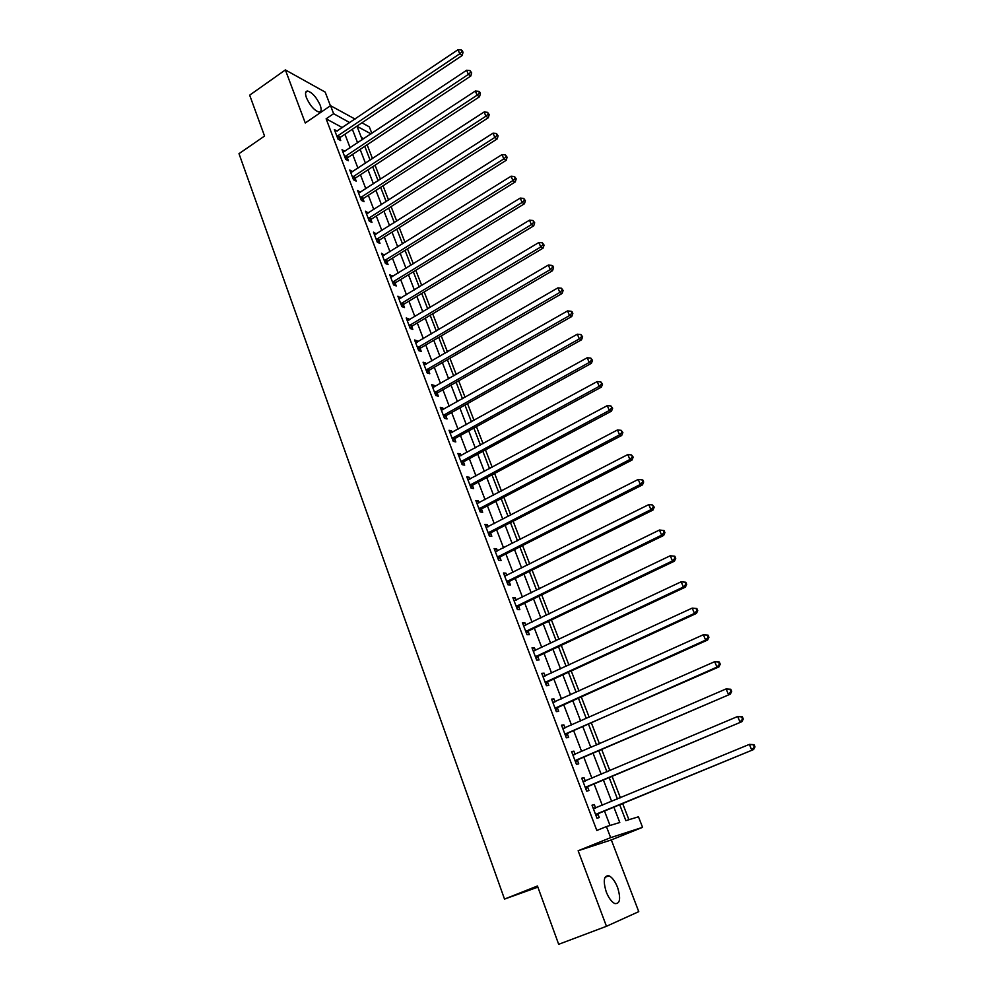 <?xml version="1.0" encoding="UTF-8"?>
<svg xmlns="http://www.w3.org/2000/svg" width="994" height="994" viewBox="0 0 994 994"><rect width="100%" height="100%" fill="white"/><g stroke="black" fill="none" stroke-linecap="round" stroke-linejoin="round"><path stroke-width="1.49" d="M617.56 887.381C615.075 881.218 612.205 877.354 608.949 875.789C603.805 875.354 602.911 880.734 606.265 891.929C608.75 898.104 611.621 901.993 614.864 903.583C620.082 903.968 620.989 898.576 617.56 887.381M320.192 105.227C316.564 97.362 312.389 92.628 307.655 91.026C305.32 91.075 304.922 93.337 306.463 97.81C310.103 105.699 314.278 110.446 318.999 112.061C321.36 111.999 321.758 109.725 320.192 105.227M619.697 804.742L625.847 820.646L638.471 816.807L642.571 827.331L610.651 837.644L606.415 826.573L619.784 822.498L613.87 807.153M537.878 887.133L504.517 899.085L537.456 885.989L558.678 944.3L606.464 926.296L638.757 911.647L611.31 839.918L642.571 827.331M330.418 105.786L325.187 92.107L285.377 69.928L305.27 122.983L330.555 105.687L355.094 119.094M361.915 122.809L369.321 126.859L371.855 133.358M628.916 819.715L622.642 803.537M620.418 797.809L612.13 776.426M609.894 770.648L601.73 749.613M599.469 743.798L591.442 723.11M589.181 717.246L581.279 696.893M578.993 690.992L571.227 670.975M568.928 665.036L561.275 645.33M558.963 639.353L551.446 619.97M549.11 613.957L541.718 594.884M539.369 588.833L532.088 570.071M529.727 563.996L522.571 545.532M520.197 539.407L513.152 521.241M510.767 515.091L503.834 497.211M501.436 491.036L494.602 473.442M492.192 467.23L485.482 449.922M483.059 443.672L476.449 426.637M474.026 420.363L467.515 403.614M465.08 397.302L458.681 380.814M456.221 374.477L449.922 358.25M447.462 351.888L441.261 335.922M438.789 329.536L432.688 313.818M430.203 307.407L424.202 291.938M421.704 285.502L415.803 270.281M413.305 263.82L407.49 248.835M404.98 242.362L399.253 227.614M396.73 221.115L391.102 206.59M388.579 200.08L383.025 185.779M380.491 179.243L375.036 165.178M372.502 158.63L367.121 144.776M504.517 899.085L238.995 153.672L264.553 136.054L249.668 95.163L285.377 69.928M363.754 138.75L361.344 137.47M342.396 127.642L326.119 118.808L596.822 830.475L606.415 826.573M610.018 825.467L604.476 811.017M602.289 805.314L594.114 784.017M591.915 778.265L583.876 757.316M581.652 751.526L573.749 730.913M571.513 725.073L563.735 704.796M561.486 698.919L553.832 678.964M551.558 673.05L544.029 653.418M541.755 647.467L534.337 628.146M532.038 622.157L524.757 603.159M522.446 597.121L515.277 578.421M512.941 572.358L505.896 553.969M503.548 547.868L496.602 529.765M494.254 523.627L487.42 505.809M485.06 499.647L478.338 482.115M475.964 475.915L469.342 458.669M466.956 452.444L460.446 435.459M458.048 429.209L451.636 412.498M449.226 406.211L442.926 389.772M440.504 383.46L434.291 367.271M431.868 360.934L425.755 345.005M423.32 338.643L417.306 322.963M414.858 316.577L408.932 301.145M406.471 294.733L400.657 279.55M398.184 273.114L392.456 258.167M389.971 251.706L384.33 236.994M381.845 230.521L376.291 216.033M373.806 209.535L368.339 195.284M365.829 188.761L360.449 174.733M357.939 168.185L352.646 154.381M350.137 147.82L344.918 134.227M337.14 131.196L334.344 129.543L338.022 139.185L340.718 140.564L339.724 137.955M344.831 151.349L342.023 149.672L345.726 159.4L348.422 160.73L347.415 158.096M352.609 171.701L349.764 169.986L353.516 179.815L356.2 181.094L355.181 178.435M360.462 192.252L357.591 190.5L361.381 200.428L364.053 201.658L363.021 198.962M368.376 213.002L365.494 211.225L369.321 221.24L371.98 222.42L370.936 219.699M376.391 233.963L373.483 232.149L377.335 242.275L379.981 243.393L378.938 240.647M384.479 255.135L381.534 253.284L385.436 263.509L388.07 264.566L387.014 261.795M392.642 276.518L389.685 274.63L393.612 284.955L396.246 285.961L395.177 283.166M400.893 298.125L397.898 296.2L401.874 306.624L404.496 307.568L403.415 304.748M409.217 319.944L408.82 318.888L406.211 317.981L410.224 328.505L412.833 329.399L411.74 326.541M417.642 341.986L417.194 340.83L414.597 339.985L418.66 350.621L421.257 351.441L420.151 348.559M426.14 364.251L425.668 362.996L423.084 362.214L427.184 372.961L429.756 373.719L428.65 370.799M434.738 386.753L434.216 385.386L431.644 384.666L435.782 395.525L438.354 396.221L437.223 393.276M443.411 409.478L442.852 408.012L440.292 407.354L444.48 418.325L447.039 418.959L445.896 415.977M452.183 432.452L451.587 430.874L449.039 430.278L453.264 441.373L455.811 441.92L454.656 438.926M454.556 438.652L454.308 437.994M461.054 455.65L460.408 453.96L457.874 453.438L462.148 464.645L464.67 465.142L463.515 462.098M463.415 461.837L463.167 461.204M470 479.108L469.317 477.306L466.807 476.847L471.119 488.178L473.629 488.588L472.461 485.532M479.058 502.802L478.325 500.889L475.828 500.504L480.189 511.947L482.686 512.295L481.494 509.201M488.203 526.758L487.433 524.72L484.935 524.41L489.346 535.977L491.831 536.251L490.638 533.119M497.447 550.962L496.627 548.812L494.155 548.576L498.615 560.268L501.075 560.454L499.87 557.299M506.791 575.427L505.921 573.153L503.473 572.991L507.971 584.807L510.419 584.932L509.201 581.726M516.234 600.165L515.314 597.754L512.879 597.68L517.439 609.62L519.862 609.657L518.632 606.427M525.789 625.164L524.82 622.629L522.397 622.629L527.006 634.706L529.417 634.669L528.162 631.401M535.443 650.436L534.424 647.777L532.014 647.852L536.673 660.066L539.071 659.941L537.804 656.636M545.197 675.982L544.128 673.186L541.742 673.36L546.452 685.698L548.825 685.487L547.545 682.145M555.062 701.826L553.944 698.894L551.583 699.142L556.342 711.617L558.69 711.319L557.398 707.952M565.039 727.943L563.859 724.874L561.523 725.21L566.332 737.821L568.667 737.449L567.363 734.032M575.128 754.359L573.898 751.141L571.575 751.563L576.433 764.324L578.756 763.852L577.439 760.398M585.329 781.06L584.037 777.706L581.738 778.215L586.659 791.125L588.957 790.565L587.616 787.062M595.642 808.072L594.3 804.568L592.014 805.177L596.996 818.224L599.27 817.565L597.916 814.036M611.31 839.918L578.135 850.752L606.464 926.296M578.135 850.752L610.651 837.644M326.119 118.808L333.611 113.701L330.555 105.687M371.048 133.892L357.032 126.325L362.226 139.769M364.773 146.329L370.128 160.171M372.675 166.731L378.118 180.796M380.64 187.319L386.181 201.608M388.704 208.119L394.32 222.644M396.83 229.129L402.545 243.878M405.043 250.351L410.845 265.336M413.342 271.784L419.244 287.005M421.729 293.429L427.718 308.898M430.191 315.297L436.279 331.014M438.752 337.388L444.927 353.355M447.387 359.716L453.674 375.943M456.122 382.268L462.508 398.756M464.943 405.055L471.429 421.804M473.852 428.079L480.45 445.101M482.86 451.338L489.557 468.634M491.968 474.846L498.777 492.428M501.162 498.615L508.083 516.47M510.469 522.62L517.489 540.786M519.862 546.899L527.006 565.35M529.355 571.426L536.623 590.188M538.959 596.226L546.34 615.286M548.663 621.3L556.168 640.67M558.479 646.647L566.108 666.34M568.406 672.267L576.147 692.284M578.433 698.173L586.311 718.525M588.572 724.377L596.586 745.053M598.835 750.868L606.974 771.891M609.198 777.656L617.473 799.027M349.813 122.647L333.611 113.701M611.658 801.437L603.433 780.091M601.208 774.326L593.107 753.34M590.871 747.525L582.906 726.875M580.645 721.035L572.805 700.708M570.531 694.818L562.828 674.839M560.541 668.9L552.95 649.244M550.651 643.267L543.184 623.921M540.873 617.92L533.529 598.885M531.194 592.834L523.975 574.11M521.626 568.034L514.519 549.607M512.159 543.494L505.163 525.354M502.79 519.216L495.907 501.361M493.521 495.186L486.749 477.629M484.351 471.429L477.692 454.146M475.281 447.909L468.721 430.899M466.31 424.637L459.849 407.9M457.426 401.601L451.065 385.138M448.629 378.813L442.38 362.611M439.932 356.262L433.782 340.308M431.321 333.934L425.258 318.229M422.798 311.843L416.834 296.386M414.349 289.962L408.484 274.754M405.999 268.305L400.222 253.346M397.737 246.872L392.046 232.136M389.549 225.65L383.957 211.15M381.447 204.64L375.931 190.363M373.421 183.84L367.991 169.788M365.469 163.24L360.139 149.411M357.604 142.85L352.348 129.232M342.296 127.381L349.702 122.374M462.061 51.663L463.03 52.347L462.347 50.706L461.378 50.023L462.061 51.663L459.737 53.788L337.699 135.867L340.395 137.259L462.173 55.49L459.737 53.788L458.01 49.7L337.053 130.959M342.98 152.181L344.719 151.026M350.708 172.447L352.448 171.291M358.511 192.898L360.263 191.755M366.388 213.561L368.165 212.43M374.34 234.422L376.13 233.292M382.379 255.495L384.181 254.377M390.493 276.779L392.307 275.661M398.693 298.275L400.52 297.169M406.981 319.993L408.82 318.888M415.343 341.924L417.194 340.83M423.792 364.077L425.668 362.996M432.328 386.467L434.216 385.386M440.951 409.081L442.852 408.012M449.673 431.93L451.587 430.874M458.47 455.016L460.408 453.96M467.366 478.35L469.317 477.306M476.362 501.92L478.325 500.889M485.445 525.739L487.433 524.72M494.627 549.819L496.627 548.812M503.908 574.159L505.921 573.153M513.289 598.748L515.314 597.754M522.769 623.611L524.82 622.629M532.362 648.747L534.424 647.777M542.053 674.156L544.128 673.186M551.844 699.838L553.944 698.894M561.747 725.806L563.859 724.874M571.761 752.073L573.898 751.141M581.888 778.613L584.037 777.706M592.126 805.463L594.3 804.568M337.699 135.867L337.028 136.563M340.395 137.259L338.581 139.471M462.173 55.49L463.03 52.347M461.378 50.023L458.01 49.7M345.403 156.058L348.086 157.4L470.796 76.029L468.373 74.388L344.719 156.754M470.709 72.227L471.678 72.897L470.013 70.574L470.709 72.227L468.373 74.388L466.633 70.251L343.029 152.306M348.086 157.4L346.235 159.649M470.796 76.029L471.678 72.897M470.013 70.574L466.633 70.251M353.181 176.435L355.864 177.74L479.506 96.778L477.095 95.188L352.497 177.143M479.443 93.014L480.4 93.647L479.704 91.982L478.735 91.336L479.443 93.014L477.095 95.188L475.343 91.013L350.783 172.645M355.864 177.74L353.963 180.026M479.506 96.778L480.4 93.647M478.735 91.336L475.343 91.013M361.033 197.036L363.705 198.266L488.315 117.752L485.904 116.211L360.35 197.731M488.265 114.012L489.222 114.621L487.557 112.322L488.265 114.012L485.904 116.211L484.14 111.987L358.623 193.184M363.705 198.266L361.766 200.602M488.315 117.752L489.222 114.621M487.557 112.322L484.14 111.987M368.973 217.823L371.632 219.003L497.199 138.924L494.813 137.445L368.277 218.518M497.174 135.221L498.131 135.818L496.453 133.519L497.174 135.221L494.813 137.445L493.024 133.184L366.525 213.934M371.632 219.003L369.631 221.389M497.199 138.924L498.131 135.818M496.453 133.519L493.024 133.184M376.987 238.821L379.633 239.952L506.182 160.32L503.809 158.903L376.291 239.517M506.182 156.654L507.126 157.226L505.461 154.927L506.182 156.654L503.809 158.903L502.007 154.592L374.527 234.895M379.633 239.952L377.583 242.374M506.182 160.32L507.126 157.226M505.461 154.927L502.007 154.592M385.076 260.03L387.722 261.099L515.265 181.939L512.904 180.573L384.38 260.726M515.277 178.311L516.221 178.858L514.544 176.559L515.277 178.311L512.904 180.573L511.078 176.224L382.591 256.054M387.722 261.099L385.622 263.584M515.265 181.939L516.221 178.858M514.544 176.559L511.078 176.224M393.251 281.451L395.885 282.47L524.434 203.782L522.098 202.478L392.543 282.147M524.472 200.192L525.404 200.713L523.739 198.427L524.472 200.192L522.098 202.478L520.247 198.079L390.741 277.425M395.885 282.47L393.723 284.992M524.434 203.782L525.404 200.713M523.739 198.427L520.247 198.079M401.514 303.095L404.136 304.052L533.703 225.862L531.38 224.619L400.806 303.791M533.766 222.296L534.697 222.793L533.02 220.519L533.766 222.296L531.38 224.619L529.516 220.171L398.979 299.02M404.136 304.052L401.911 306.637M533.703 225.862L534.697 222.793M533.02 220.519L529.516 220.171M409.851 324.951L412.46 325.846L543.059 248.165L540.761 246.984L409.13 325.647M543.159 244.648L544.078 245.12L542.401 242.847L543.159 244.648L540.761 246.984L538.872 242.499L407.291 320.826M412.46 325.846L410.199 328.455M543.059 248.165L544.078 245.12M542.401 242.847L538.872 242.499M418.288 347.043L420.872 347.863L552.527 270.703L550.241 269.598L417.555 347.726M552.639 267.224L553.559 267.672L552.801 265.858L551.881 265.41L552.639 267.224L550.241 269.598L548.34 265.063L415.703 342.855M420.872 347.863L418.598 350.472M552.527 270.703L553.559 267.672M551.881 265.41L548.34 265.063M426.799 369.346L429.371 370.116L562.095 293.491L559.821 292.447L426.066 370.041M562.231 290.049L563.138 290.472L561.461 288.223L562.231 290.049L559.821 292.447L557.907 287.862L424.189 365.121M429.371 370.116L427.085 372.713M562.095 293.491L563.138 290.472M561.461 288.223L557.907 287.862M435.397 391.884L437.969 392.593L571.761 316.514L569.512 315.545L434.664 392.58M571.935 313.122L572.83 313.52L572.047 311.669L571.152 311.271L571.935 313.122L569.512 315.545L567.562 310.911L432.763 387.598M437.969 392.593L435.658 395.19M571.761 316.514L572.83 313.52M571.152 311.271L567.562 310.911M444.082 414.66L446.641 415.293L581.54 339.799L579.303 338.892L443.349 415.343M581.726 336.444L582.621 336.804L580.943 334.568L581.726 336.444L579.303 338.892L577.34 334.195L441.423 410.323M446.641 415.293L444.318 417.89M581.54 339.799L582.621 336.804M580.943 334.568L577.34 334.195M452.866 437.671L455.401 438.242L591.418 363.319L589.206 362.487L452.121 438.354M591.629 360.014L592.511 360.35L590.834 358.113L591.629 360.014L589.206 362.487L587.218 357.753L450.183 433.285M455.401 438.242L453.065 440.839M591.418 363.319L592.511 360.35M590.834 358.113L587.218 357.753M461.738 460.918L464.26 461.415L601.395 387.113L599.208 386.343L460.992 461.601M601.643 383.846L602.526 384.156L600.848 381.932L601.643 383.846L599.208 386.343L597.195 381.559L459.029 456.47M464.26 461.415L461.912 464.012M601.395 387.113L602.526 384.156M600.848 381.932L597.195 381.559M470.709 484.413L473.219 484.848L611.496 411.156L609.322 410.472L469.951 485.097M611.77 407.938L612.639 408.211L610.962 405.999L611.77 407.938L609.322 410.472L607.297 405.627L467.975 479.916M473.219 484.848L470.845 487.445M611.496 411.156L612.639 408.211M610.962 405.999L607.297 405.627M479.767 508.158L482.264 508.518L621.697 435.471L619.548 434.85L478.996 508.841M622.008 432.291L622.865 432.539L621.188 430.34L622.008 432.291L619.548 434.85L617.498 429.955L477.008 503.598M482.264 508.518L479.866 511.115M621.697 435.471L622.865 432.539M621.188 430.34L617.498 429.955M488.924 532.15L491.409 532.436L632.022 460.048L629.898 459.514L488.153 532.834M632.358 456.929L633.203 457.141L631.525 454.941L632.358 456.929L629.898 459.514L627.823 454.556L486.128 527.541M491.409 532.436L488.986 535.033M632.022 460.048L633.203 457.141M631.525 454.941L627.823 454.556M498.18 556.404L500.641 556.615L642.459 484.898L640.347 484.438L497.398 557.087M642.82 481.829L643.665 482.015L642.82 480.015L641.975 479.829L642.82 481.829L640.347 484.438L638.247 479.431L495.36 551.732M500.641 556.615L498.205 559.212M642.459 484.898L643.665 482.015M641.975 479.829L638.247 479.431M507.536 580.918L509.984 581.055L653.008 510.034L650.921 509.661L506.754 581.602M653.406 507.015L654.238 507.164L652.549 504.989L653.406 507.015L650.921 509.661L648.796 504.592L504.691 576.197M509.984 581.055L507.524 583.64M653.008 510.034L654.238 507.164M652.549 504.989L648.796 504.592M516.992 605.706L519.415 605.756L663.681 535.443L661.619 535.157L516.197 606.377M664.104 532.473L664.924 532.598L664.067 530.56L663.246 530.436L664.104 532.473L661.619 535.157L659.469 530.026L514.109 600.91M519.415 605.756L516.955 608.34M663.681 535.443L664.924 532.598M663.246 530.436L659.469 530.026M526.547 630.755L528.957 630.718L674.466 561.15L672.441 560.939L525.751 631.426M674.926 558.23L675.734 558.317L674.864 556.255L674.056 556.168L674.926 558.23L672.441 560.939L670.267 555.758L523.639 625.897M528.957 630.718L526.472 633.315M674.466 561.15L675.734 558.317M674.056 556.168L670.267 555.758M536.213 656.077L538.611 655.965L685.375 587.143L683.375 587.019L535.406 656.748M685.872 584.286L683.375 587.019L681.176 581.788L685.798 582.248L684.99 582.198L685.872 584.286L686.68 584.335L685.798 582.248M533.281 651.157L681.176 581.788L684.99 582.198M538.611 655.965L536.101 658.55M533.256 651.095L534.002 651.082M685.375 587.143L686.68 584.335M545.979 681.673L548.353 681.486L696.421 613.435L694.446 613.41L545.172 682.344M696.943 610.639L694.446 613.41L692.222 608.104L696.844 608.539L696.061 608.514L696.943 610.639L697.738 610.651L696.844 608.539M543.022 676.69L692.222 608.104L696.061 608.514M548.353 681.486L545.83 684.058M542.96 676.529L544.029 676.529M696.421 613.435L697.738 610.651M555.857 707.554L558.218 707.281L707.591 640.037L705.628 640.099L555.037 708.225M708.15 637.291L705.628 640.099L703.379 634.731L708.026 635.129L707.243 635.154L708.15 637.291L708.933 637.278L708.026 635.129M552.863 702.509L703.379 634.731L707.243 635.154M558.218 707.281L555.671 709.853M552.763 702.249L554.118 702.249M707.591 640.037L708.933 637.278M565.847 733.734L718.886 666.937L716.96 667.086L565.027 734.392M719.482 664.253L716.96 667.086L714.686 661.669L719.333 662.041L718.575 662.091L719.482 664.253L720.252 664.203L719.333 662.041M562.815 728.627L714.686 661.669L718.575 662.091M568.183 733.361L565.611 735.933M562.679 728.242L564.319 728.267M718.886 666.937L720.252 664.203M575.948 760.199L730.304 694.16L575.116 760.857M730.938 691.538L728.416 694.408L726.105 688.917L730.776 689.252L730.018 689.339L730.938 691.538L731.696 691.439L730.776 689.252M572.892 755.018L726.105 688.917L730.018 689.339M578.259 759.739L575.663 762.311M572.706 754.521L574.631 754.57M730.304 694.16L731.696 691.439M586.162 786.95L741.872 721.694L585.317 787.621M742.543 719.134L740.008 722.042L737.672 716.488L742.356 716.786L741.611 716.923L742.543 719.134L743.288 719.01L742.356 716.786M583.068 781.706L737.672 716.488L741.611 716.923M588.448 786.403L585.839 788.975M582.832 781.098L585.068 781.172M741.872 721.694L743.288 719.01M596.487 814.024L753.564 749.551L595.642 814.682M754.272 747.066L751.725 749.998L749.377 744.382L754.061 744.655L753.328 744.817L754.272 747.066L755.005 746.892L754.061 744.655M593.368 808.706L749.377 744.382L753.328 744.817M598.761 813.378L596.127 815.937M593.083 807.985L595.617 808.085M753.564 749.551L755.005 746.892M337.177 136.352L339.886 137.756M344.881 156.543L347.577 157.884M352.659 176.932L355.343 178.224M360.511 197.52L363.183 198.763M368.439 218.307L371.11 219.5M376.453 239.305L379.099 240.436M384.541 260.515L387.188 261.596M392.717 281.936L395.339 282.955M400.967 303.58L403.589 304.537M409.304 325.436L411.914 326.33M417.728 347.515L420.325 348.347M426.24 369.83L428.812 370.588M434.838 392.369L437.397 393.065M443.523 415.132L446.07 415.765M452.295 438.143L454.83 438.714M461.166 461.39L463.689 461.887M470.125 484.886L472.635 485.32M479.183 508.63L481.68 508.99M488.34 532.622L490.812 532.908M497.584 556.876L500.044 557.087M506.94 581.391L509.388 581.515M516.383 606.166L518.818 606.216M525.938 631.215L528.348 631.19M535.592 656.537L537.99 656.425M545.358 682.132L547.744 681.946M555.236 708.014L557.597 707.74M565.213 734.181L567.549 733.821M573.165 755.03L573.898 754.881M575.315 760.646L577.626 760.186M583.354 781.719L584.273 781.508M585.516 787.41L587.814 786.863M593.642 808.718L594.934 808.37M595.841 814.471L598.115 813.825M608.949 875.789L604.998 877.342M307.655 91.026L305.68 92.392M452.804 437.708L455.339 438.279M461.601 461.005L464.123 461.502M470.485 484.55L472.995 484.973M479.481 508.344L481.978 508.704M488.563 532.399L491.048 532.672M497.758 556.702L500.218 556.913M507.039 581.279L509.487 581.403M516.433 606.116L518.868 606.166"/></g></svg>
